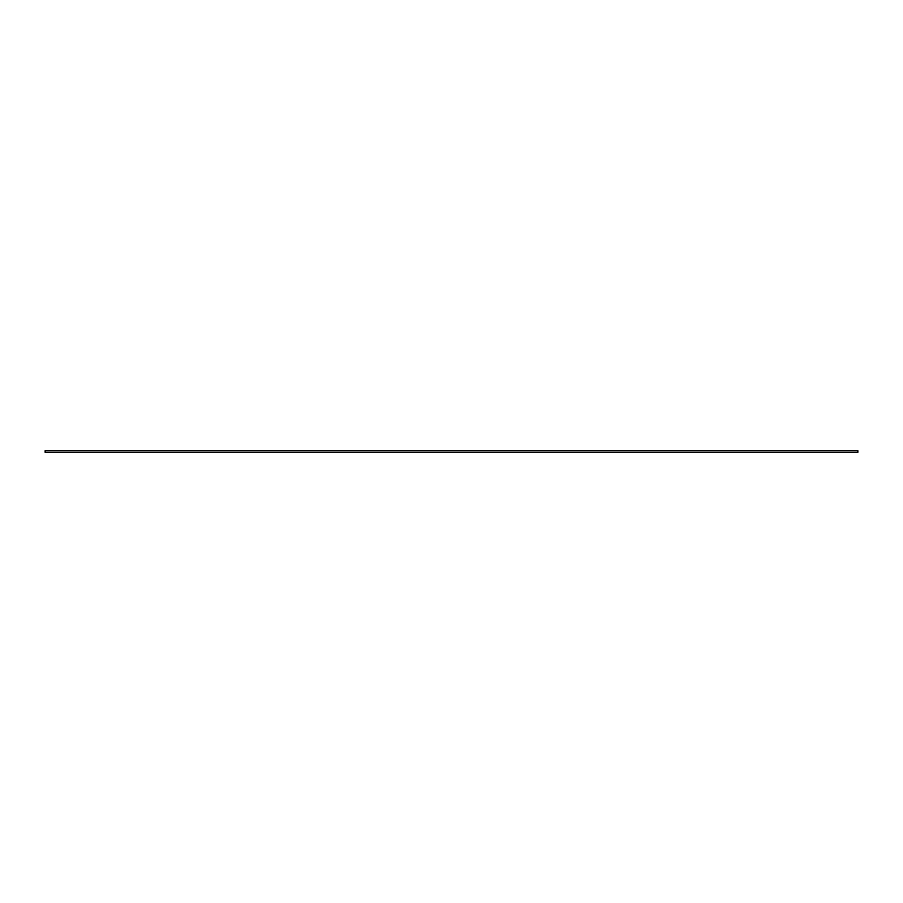<?xml version="1.0" encoding="UTF-8"?>
<svg xmlns="http://www.w3.org/2000/svg" width="903" height="903" viewBox="0 0 903 903"><rect width="100%" height="100%" fill="white"/><g stroke="black" fill="none" stroke-linecap="round" stroke-linejoin="round"><path stroke-width="1.35" d="M857.85 451.5L857.85 452.313L45.15 452.313L45.15 450.687L857.85 450.687L857.85 451.5"/></g></svg>
